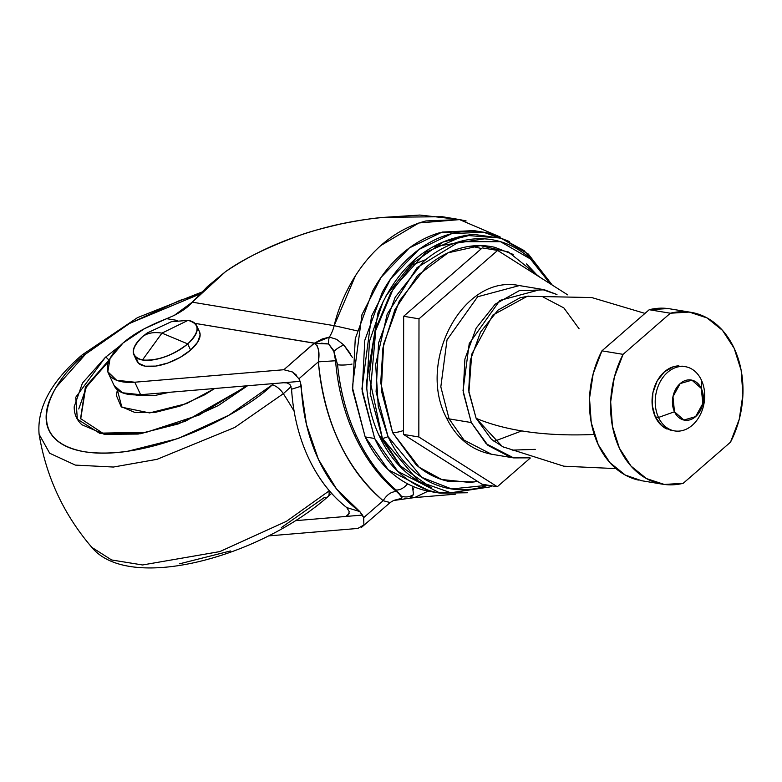 <?xml version="1.0" encoding="UTF-8"?>
<svg xmlns="http://www.w3.org/2000/svg" width="782" height="782" viewBox="0 0 782 782"><rect width="100%" height="100%" fill="white"/><g stroke="black" fill="none" stroke-linecap="round" stroke-linejoin="round"><path stroke-width="1.17" d="M188.042 320.356A34.594 15.337 155 0 1 195.696 324.11A34.594 15.337 155 0 1 187.729 343.894A34.594 15.337 155 0 1 142.451 360.003C157.456 360.991 172.548 355.615 187.729 343.894L161.952 333.122L142.451 360.003A34.594 15.337 155 0 1 134.797 356.24A34.594 15.337 155 0 1 142.764 336.456C147.622 332.956 154.015 331.851 161.952 333.122L188.042 320.356L171.307 321.725L147.212 332.966L142.764 336.456C130.447 348.655 130.34 356.504 142.451 360.003L161.952 333.122L187.729 343.894C200.045 331.705 200.143 323.856 188.042 320.356L161.952 333.122C154.015 331.851 147.622 332.956 142.764 336.456M136.107 357.736L138.453 363.239L145.325 366.181L155.667 366.093L167.895 363.004L180.163 357.374L190.603 350.072L187.729 343.894L190.603 350.072A34.594 15.337 -25 0 0 198.569 330.287M137.671 362.418A34.594 15.337 -25 0 0 190.603 350.072L197.611 342.203L200.133 334.96L199.351 331.47M410.599 265.587L425.907 259.565M483.462 232.195L473.921 230.612L442.182 232.068L409.367 247.923L381.147 277.248L361.978 314.608L352.379 387.364L365.165 436.923L374.705 438.497L361.919 388.937L371.518 316.182L390.687 278.822L418.908 249.497L451.722 233.642L483.462 232.195L509.102 241.384M552.239 285.059L528.319 254.052L500.861 238.08L464.899 235.274L426.053 252.166L393.62 287.962L374.558 333.181L369.192 376.68L382.369 438.379A19.306 8.553 155 0 1 379.221 435.877A19.306 8.553 -25 0 0 382.369 438.379L370.16 393.542L375.986 327.951L390.853 292.605L414.196 262.205L443.277 241.97L473.609 234.346L501.624 238.344L524.106 250.582L551.936 284.873M484.449 238.842L434.616 246.506M473.609 234.346C430.237 239.136 398.37 265.284 378.009 312.79L366.396 382.916C367.452 402.007 371.724 419.66 379.211 435.877A19.306 8.553 155 0 1 378.899 434.851L398.634 463.902M488.134 485.221L451.654 488.955L421.909 477.411L388.038 436.6A8.944 3.969 155 0 1 382.369 438.379A8.944 3.969 -25 0 0 388.038 436.6L378.263 406.454L375.673 364.471L387.227 314.002L417.07 267.63L459.308 241.677L500.48 241.677L531.193 259.409L550.264 283.817L529.785 258.148C519.698 249.253 508.515 243.388 496.238 240.553C483.95 237.728 471.497 238.139 458.878 241.794C446.258 245.46 434.43 252.087 423.404 261.677L395.213 297.18L378.586 342.878L376.074 391.841L388.038 436.6C394.382 450.197 402.593 461.439 412.671 470.334C422.759 479.229 433.942 485.094 446.219 487.929C458.506 490.754 470.96 490.343 483.579 486.687L488.144 485.221M539.785 277.17L508.398 251.99L480.353 245.607L448.125 252.801L417.539 275.528L394.822 309.838L382.936 347.892L380.717 382.789L392.593 432.632A20.352 9.022 -25 0 0 403.502 430.501A20.352 9.022 155 0 1 392.593 432.632L419.142 467.255L441.713 479.513L470.256 482.484L477.499 481.37M114.162 385.643A56.978 25.259 -25 0 0 140.613 394.705L134.787 382.212A56.978 25.259 155 0 1 108.336 373.151A56.978 25.259 155 0 1 122.999 343.044A56.978 25.259 155 0 1 144.445 328.694A97.682 43.303 155 0 1 166.674 318.685L174.269 315.39C183.154 310.659 189.146 306.261 192.245 302.175L207.562 286.466L225.411 271.755C242.713 259.282 267.512 247.141 299.809 235.314C308.088 232.156 322.096 228.305 341.832 223.74C360.277 220.104 374.588 217.963 384.764 217.308L442.241 216.722L449.846 218.413L419.787 215.05L384.764 217.308C355.839 219.84 327.521 225.842 299.809 235.314C272.107 244.776 247.308 256.926 225.411 271.755L192.245 302.175L334.178 325.664A32.561 24.496 -80.6 0 1 329.378 337.091L336.661 339.359L343.797 344.979A12.209 3.939 152.5 0 0 333.875 351.499L337.57 364.735A12.209 2.698 -5.6 0 0 352.017 364.07A12.209 2.698 174.4 0 1 337.57 364.735A199.586 150.173 99.4 0 0 356.563 436.19A199.586 150.173 -80.6 0 1 337.57 364.735L333.875 351.499L335.556 360.756A199.586 150.173 99.4 0 0 354.881 435.916L356.563 436.19A199.586 150.173 99.4 0 0 395.936 489.913A12.209 7.292 -48.8 0 0 407.578 483.814A12.209 7.292 131.2 0 1 395.936 489.913A199.586 150.173 -80.6 0 1 356.563 436.19L354.881 435.916A199.586 150.173 99.4 0 0 396.572 491.614L401.254 496.003L395.936 489.913L401.958 497.635L400.775 498.642L393.581 500.5L390.267 502.464L361.499 527.351M291.481 388.38L291.569 389.221A171.014 128.668 99.4 0 0 308.431 457.753A171.014 128.668 -80.6 0 1 291.569 389.221L289.946 384.509L287.033 382.887L283.553 382.74L140.613 394.705L134.787 382.212L283.846 369.73L292.585 372.017L298.92 378.771L300.122 381.352L306.476 424.499L318.43 459.405L336.534 488.965L359.788 511.555L363.679 517.645L383.151 500.715C364.92 485.475 350.17 465.769 338.899 441.595C327.629 417.422 320.796 390.844 318.391 361.841L298.92 378.771L318.391 361.841L318.616 350.522L317.228 345.82L314.217 343.318L283.846 369.73L134.787 382.212L116.674 380.287L107.808 371.733L110.076 358.371L122.999 343.044L144.445 328.694L166.674 318.685L177.475 320.464L166.674 318.685L174.269 315.39L192.245 302.175L334.178 325.664C341.265 294.56 368.371 236.33 425.897 220.954L459.523 219.566L466.131 220.944M349.114 513.598L345.82 516.462L295.449 520.675L345.898 516.452L348.508 514.712L349.212 511.604L346.768 507.596A171.014 128.668 99.4 0 1 308.431 457.753C318.088 478.467 330.864 495.084 346.768 507.596L347.052 507.831M348.508 514.712L345.898 516.452L362.477 515.064L363.679 517.645L363.884 524.918L357.853 528.437L268.617 535.905L357.853 528.437M345.898 516.452L362.477 515.064L359.788 511.555L346.768 507.596L359.788 511.555A171.014 128.668 -80.6 0 1 318.43 459.405A171.014 128.668 -80.6 0 1 301.314 386.161L300.122 381.352L283.553 382.74L300.122 381.352L298.92 378.771M321.607 343.19L328.645 343.963A12.209 7.615 -100.1 0 1 329.378 337.091L322.125 339.007L314.335 343.21L194.992 323.367L314.217 343.103L283.846 369.73L292.585 372.017L296.652 375.321M389.426 502.376L383.151 500.715C345.84 468.095 324.247 421.811 318.391 361.841C319.926 352.017 318.528 345.84 314.217 343.318L329.378 337.091A32.561 24.496 99.4 0 0 334.178 325.664L357.051 330.815L334.178 325.664L355.448 275.733M283.475 382.75L140.613 394.705L122.5 392.789L114.094 385.506M388.224 502.024L383.151 500.715L363.679 517.645L363.884 524.918L362.516 526.618M335.439 359.583L335.556 360.756L318.391 361.841L335.556 360.756A199.586 150.173 -80.6 0 0 354.881 435.916C365.849 459.044 379.749 477.616 396.572 491.614C391.44 491.487 386.963 494.517 383.151 500.715C386.963 494.517 391.44 491.487 396.572 491.614L401.254 495.993A12.209 11.564 -17.6 0 0 413.522 494.517L410.609 497.948L408.918 498.525M314.217 343.269A12.209 10.938 147.9 0 1 314.335 343.21L318.714 343.406M315.517 343.513L328.645 343.963L333.191 349.837M352.487 357.589L343.797 344.979L350.59 353.963M412.437 486.16L413.57 489.679M410.022 498.202L414.587 497.577L428.125 491.135L414.587 497.577L455.642 494.165M481.556 248.529L471.047 246.135M500.197 236.985L459.572 219.615L418.888 222.968L380.678 245.607M404.724 498.652A12.209 6.569 -88.7 0 1 402.671 499.209A12.209 6.569 -88.7 0 1 401.283 498.896M399.455 498.887L394.255 500.275M400.785 498.642A12.209 6.569 91.3 0 0 402.671 499.209L393.561 500.529M409.797 498.242L413.522 494.517A12.209 11.564 162.4 0 1 401.254 496.003M413.522 494.517L412.427 486.15M329.378 337.091A12.209 7.615 79.9 0 0 328.645 343.963L333.875 351.499A12.209 3.939 -27.5 0 1 343.797 344.979M474.244 481.956L447.597 481.155C435.985 478.476 425.408 472.934 415.887 464.528L392.593 432.632L381.284 390.326L383.659 344.051L399.377 300.845L426.024 267.297C436.454 258.226 447.627 251.96 459.552 248.51C471.487 245.049 483.256 244.658 494.869 247.337L513.236 254.443M526.579 263.954L537.772 275.89M379.211 435.877C391.039 460.95 408.507 478.32 431.635 487.978L400.394 465.896L382.369 438.379L418.702 481.389L450.794 492.768L489.776 486.951L492.23 485.896M509.365 241.511L488.066 233.104C475.192 230.133 462.152 230.573 448.927 234.405C435.701 238.236 423.316 245.177 411.762 255.235C400.198 265.284 390.355 277.688 382.222 292.429L364.803 340.317L362.164 391.606L374.705 438.497C381.352 452.749 389.954 464.537 400.521 473.853C411.078 483.168 422.798 489.317 435.672 492.279L467.616 492.738M369.778 407.823L367.657 396.015M366.778 388.224L369.475 341.392L383.375 300.884M386.054 295.811L414.167 260.406M467.509 492.748L440.266 493.188L397.803 471.36L374.705 438.497L365.165 436.923L388.263 469.787L430.726 491.614L440.266 493.188M431.664 491.77L426.131 490.705C413.258 487.733 401.537 481.595 390.98 472.269C380.414 462.954 371.812 451.175 365.165 436.923L352.623 390.032L355.263 338.733L372.682 290.845C380.814 276.105 390.658 263.71 402.222 253.651C413.776 243.603 426.17 236.663 439.386 232.821L474.615 230.729M301.314 386.161L291.569 389.221L301.314 386.161M658.503 417.451A32.561 24.496 -80.6 0 1 659.089 383.991A32.561 24.496 -80.6 0 1 682.09 366.416A32.561 24.496 -80.6 0 1 701.415 380.13A32.561 24.496 99.4 0 0 667.623 372.34A32.561 24.496 99.4 0 0 658.503 417.451L674.485 411.762A20.352 15.308 -80.6 0 1 680.184 383.571A20.352 15.308 -80.6 0 1 701.307 388.439L701.415 380.13L701.307 388.439L702.832 403.541L695.609 416.63L683.869 420.032L674.485 411.762L672.96 396.66L680.184 383.571L691.923 380.16L701.307 388.439A20.352 15.308 -80.6 0 1 695.609 416.63A20.352 15.308 -80.6 0 1 674.485 411.762L658.503 417.451A32.561 24.496 99.4 0 0 692.295 425.242A32.561 24.496 99.4 0 0 701.415 380.13A32.561 24.496 -80.6 0 1 700.828 413.59A32.561 24.496 -80.6 0 1 677.838 431.156A32.561 24.496 -80.6 0 1 658.503 417.451L655.336 416.923L658.503 417.451M678.913 365.888A32.561 24.496 99.4 0 0 655.922 383.463A32.561 24.496 99.4 0 0 655.336 416.923L652.247 405.379L652.892 392.75L657.183 380.961L664.456 371.812L673.605 366.68L682.275 366.172M668.092 308.567L649.207 309.721L670.36 313.22A87.095 65.532 -80.6 0 1 691.376 312.399A87.095 65.532 -80.6 0 1 734.181 348.342A87.095 65.532 -80.6 0 1 730.496 442.172L739.244 419.289L742.9 394.685L741.16 370.375L734.181 348.342L722.509 330.385L707.114 317.951L689.245 312.077L670.36 313.22L623.078 354.354L614.329 377.237L610.674 401.831L612.414 426.141L619.393 448.174L631.064 466.14L646.46 478.574L664.329 484.449L683.214 483.296L730.496 442.172L683.214 483.296A87.095 65.532 -80.6 0 1 659.519 483.589A87.095 65.532 -80.6 0 1 623.078 354.354L601.925 350.844L649.207 309.721L670.36 313.22L623.078 354.354L601.925 350.844L593.176 373.737L589.52 398.331L591.251 422.642L598.24 444.675L609.901 462.641L625.297 475.065L641.611 480.725M556.96 294.521L544.546 289.839L519.258 290.679L495.241 304.139L476.15 328.166L464.899 359.114L463.198 392.261L471.302 422.554L486.228 443.795L513.657 457.9L529.893 457.851L510.685 457.304L487.978 445.398L471.302 422.554L449.083 418.878A12.209 5.415 155 0 1 446.033 416.992A12.209 5.415 -25 0 0 449.083 418.878L440.823 386.855L447.021 339.847L477.646 296.759L519.356 285.577L477.646 296.759L447.021 339.847L440.823 386.855L449.083 418.878L471.302 422.554L463.032 390.531L469.239 343.523L499.854 300.435L541.574 289.252L556.931 294.521M644.974 313.396L591.739 297.551L527.312 296.261L492.856 315.068L471.712 354.256L468.907 392.29L476.13 418.35A407.002 180.427 -25 0 0 594.232 434.45A407.002 180.427 155 0 1 476.13 418.35L502.415 446.659L563.832 466.199L615.991 468.613M528.524 296.114L519.971 297.795L498.017 310.102L480.568 332.067L470.285 360.355L468.721 390.658L476.13 418.35L491.379 439.24L503.54 447.206M512.142 450.119L535.259 449.357M579.1 328.792L563.851 307.913L543.089 297.023M449.083 418.878L464.009 440.11L491.448 454.215L464.009 440.11L449.083 418.878M493.989 441.4L521.75 430.911M670.34 430.159L661.689 425.623L655.336 416.923A32.561 24.496 99.4 0 0 667.105 429.093M670.223 308.89A87.095 65.532 99.4 0 0 649.207 309.721L601.925 350.844A87.095 65.532 99.4 0 0 638.366 480.089M403.659 316.28L403.492 434.44L481.956 484.195L497.303 486.736L530.333 457.998L497.303 486.736L418.829 436.972L497.303 486.736L481.956 484.195L403.492 434.44L418.829 436.972L418.996 318.821L418.829 436.972L403.492 434.44L403.659 316.28L418.996 318.821L497.635 250.435L418.996 318.821L403.659 316.28L482.289 247.894L403.659 316.28M567.712 294.873L497.635 250.435L482.289 247.894L497.635 250.435L567.712 294.873M327.99 496.619A12.209 5.953 -131 0 0 328.782 491.135L286.408 521.34L219.82 551.593L142.559 564.966L111.631 559.971L91.836 547.371L111.631 559.971L142.559 564.966L219.82 551.593L286.408 521.34L328.782 491.135A12.209 5.953 49 0 1 327.99 496.619A12.209 5.953 49 0 1 324.579 497.342L281.295 527.635M291.06 386.64L283.338 393.688A244.199 118.972 49 0 1 294.13 411.224A244.199 118.972 -131 0 0 283.338 393.688L291.06 386.64M81.123 358.136A12.209 5.953 49 0 1 82.266 354.784A12.209 5.953 49 0 1 85.668 354.06L129.568 323.416L199.615 294.169M82.266 354.784A12.209 5.953 -131 0 1 85.668 354.06C54.271 377.501 16.647 439.181 84.368 451.732C154.67 462.025 248.246 409.602 272.156 384.93L273.71 383.561L272.156 384.93A12.209 5.953 49 0 1 283.338 393.688A12.209 5.953 -131 0 0 272.156 384.93L228.882 415.222L177.993 438.555L127.251 451.37C111.024 453.658 96.733 453.775 84.368 451.732C72.003 449.679 62.511 445.623 55.884 439.562C49.256 433.502 46.011 425.887 46.128 416.728C46.255 407.569 49.735 397.569 56.587 386.709L85.668 354.06L128.952 323.768L179.831 300.435L199.625 294.149M108.737 360.326L109.382 359.769L109.04 360.981L108.737 360.326A3.255 1.584 -131 0 0 105.384 357.325A3.255 1.584 49 0 1 108.737 360.326L85.375 387.11L80.556 418.585L85.375 387.11L108.737 360.326M119.695 346.074L105.384 357.325L75.766 397.207L77.34 419.152L99.979 433.472L140.525 433.717L185.168 421.351L247.562 385.751L218.315 405.555L178.188 423.952L138.17 434.059L104.358 434.342L81.895 424.753C76.675 419.963 74.104 413.961 74.202 406.748L82.452 383.072L105.384 357.325L119.744 346.035M78.757 408.976L86.773 385.985L108.727 361.255L85.678 387.774L80.702 418.898M169.352 392.3L155.315 395.399L138.287 395.536L135.276 394.9M117.359 389.837L121.845 407.217L149.626 412.925L186.595 403.59L214.698 388.507L204.552 394.851L180.016 406.102L155.54 412.29L134.866 412.456L121.132 406.591L116.42 395.584L117.349 389.837M201.609 292.145L137.485 317.639L82.286 354.774C51.25 381.303 36.852 407.813 39.1 434.284L49.686 453.237L75.355 465.095L113.38 467.04L157.006 459.337L234.737 427.471L283.338 393.688L234.737 427.471L157.006 459.337L113.38 467.04L75.355 465.095L49.686 453.237L39.1 434.284C46.167 476.883 63.743 514.576 91.836 547.371C128.952 592.668 258.998 557.537 327.961 496.638L331.617 493.393M179.665 563.793L230.416 550.968M199.478 331.734L196.595 325.556M136.772 360.971L133.888 354.803M108.385 373.258L114.211 385.751M441.273 216.546L459.523 219.566M402.671 499.209L409.983 498.173M525.651 462.074L510.333 475.397M685.276 366.66L682.1 366.142M541.574 289.252L519.356 285.577C462.758 273.788 417.168 361.675 446.063 417.041C456.004 437.783 471.126 450.168 491.448 454.215L513.657 457.9M662.569 484.195L641.406 480.686M669.851 308.831L691.005 312.331M674.641 430.911L671.474 430.383M246.809 385.819L199.244 414.988L146.371 432.27L102.647 433.101L80.556 418.585"/></g></svg>
